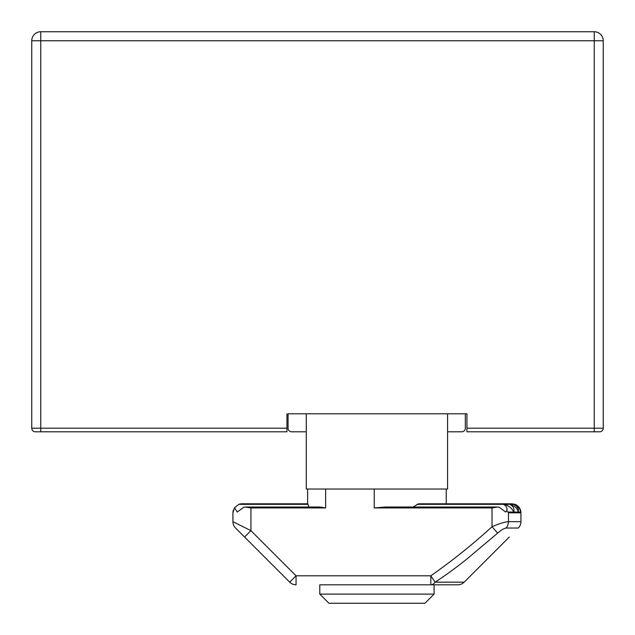 <?xml version="1.0" encoding="UTF-8"?>
<svg xmlns="http://www.w3.org/2000/svg" width="635" height="635" viewBox="0 0 635 635"><rect width="100%" height="100%" fill="white"/><g stroke="black" fill="none" stroke-linecap="round" stroke-linejoin="round"><path stroke-width="0.95" d="M233.323 510.199L232.966 512.056A9.001 9.001 0 0 0 232.934 512.802L234.513 507.714L238.903 504.325L241.935 503.801L238.903 504.325L241.935 503.801L307.84 503.801L308.92 507.024M413.004 507.024L418.608 503.801L500.666 503.801L504.507 504.325L500.666 503.801L510.532 504.325L507.047 503.801M232.966 512.056A9.001 9.001 0 0 0 232.934 512.802L232.934 521.668A9.001 9.001 0 0 0 235.569 528.034L244.57 537.035L250.936 530.669L250.936 507.929L245.316 507.024L243.657 507.294L237.26 512.056L234.513 507.714L238.903 504.325L241.935 503.801L238.903 504.325L241.935 503.801L238.903 504.325L308.078 504.325M416.933 504.325L514.969 504.325L511.937 503.801L500.666 503.801L513.953 504.325L510.731 503.801M319.786 594.106L319.786 584.803L457.811 584.803L434.086 584.803L434.086 594.106L319.786 594.106L328.93 603.25L424.942 603.25L434.086 594.106M457.811 584.803A9.001 9.001 0 0 0 464.169 582.16L435.07 582.16A9.001 6.001 90 0 1 430.824 584.803L430.824 575.802L435.07 582.16C444.802 575.929 455.517 568.127 467.209 558.752L497.657 533.114L492.022 526.748C472.638 544.433 452.239 560.784 430.824 575.802L296.061 575.802L289.703 582.16A9.001 9.001 0 0 0 296.061 584.803A9.001 9.001 0 0 1 289.703 582.16L244.57 537.035M464.169 582.16L509.302 537.035M506.055 528.034A9.001 8.223 -90 0 0 508.46 521.668L520.938 521.668L520.938 512.802L520.938 521.668A9.001 9.001 0 0 1 518.303 528.034L506.055 528.034C503.92 528.391 501.118 530.082 497.657 533.114M446.238 503.801L446.238 489.037M374.237 489.037L374.237 507.929L385.588 507.024L389.033 507.294M307.634 489.037L307.634 503.801M503.42 504.325C506.349 505.873 507.484 507.968 506.817 510.603L508.46 512.802L508.46 521.668C504.126 522.097 498.65 523.788 492.022 526.748L492.022 507.929L497.642 507.024L385.588 507.024M318.357 507.294L320.016 507.024L325.636 507.929L325.636 489.037M506.817 510.603L505.698 512.056L499.3 507.294L497.642 507.024M520.906 512.056L520.621 512.056C520.652 508.722 518.771 506.151 514.969 504.325C518.446 505.754 520.422 508.333 520.906 512.056L520.938 512.802A9.001 9.001 0 0 0 514.517 504.182M513.62 504.325C517.255 506.214 518.835 508.786 518.35 512.056L520.621 512.056C520.2 508.667 517.977 506.087 513.953 504.325M509.841 504.325C513.35 506.27 514.636 508.849 513.691 512.056L518.35 512.056C517.43 508.595 514.826 506.024 510.532 504.325M507.968 512.056L513.691 512.056C512.215 508.524 509.151 505.952 504.507 504.325M241.935 503.801L238.903 504.325A9.001 9.001 0 0 1 241.935 503.801A9.001 9.001 0 0 0 238.903 504.325M520.549 510.191L519.359 507.714M235.569 528.034A9.001 9.001 0 0 1 232.934 521.668L250.936 530.669L296.061 575.802L296.061 584.803M291.671 431.8L306.284 431.8L291.671 431.8A3.604 3.604 0 0 1 288.068 428.196L288.068 413.798L466.939 413.798L465.344 413.798L465.344 428.196A3.604 3.604 0 0 1 461.748 431.8L447.588 431.8L461.748 431.8M286.933 428.196L40.751 428.196L40.751 40.751L31.75 40.751L31.75 428.196A3.604 3.604 0 0 0 35.354 431.8L286.933 431.8L286.933 413.798M594.249 31.75L40.751 31.75L40.751 40.751L594.249 40.751L594.249 31.75A9.001 9.001 0 0 1 603.25 40.751L594.249 40.751L594.249 428.196L603.25 428.196L603.25 40.751A9.001 9.001 0 0 0 594.249 31.75M466.939 413.798L466.939 431.8L599.646 431.8A3.604 3.604 0 0 0 603.25 428.196A3.604 3.604 0 0 1 599.646 431.8M31.75 40.751A9.001 9.001 0 0 1 40.751 31.75A9.001 9.001 0 0 0 31.75 40.751M465.344 413.798L465.344 428.196M447.588 413.798L447.588 489.037L306.284 489.037L306.284 413.798M250.936 507.929L325.636 507.929M374.237 507.929L492.022 507.929M520.938 512.802L508.46 512.802M31.75 428.196L40.751 428.196L40.751 431.8M594.249 431.8L594.249 428.196L466.939 428.196M320.016 507.024L245.316 507.024"/></g></svg>
